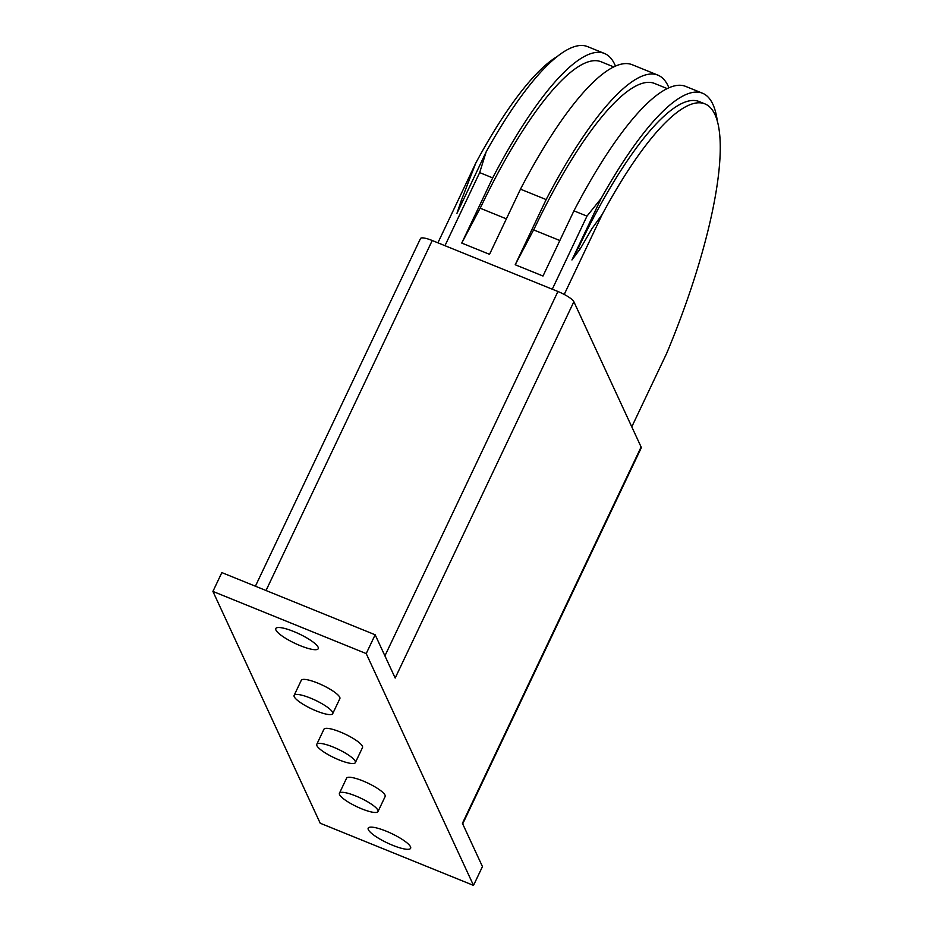 <?xml version="1.0" encoding="UTF-8"?>
<svg xmlns="http://www.w3.org/2000/svg" width="932" height="932" viewBox="0 0 932 932"><rect width="100%" height="100%" fill="white"/><g stroke="black" fill="none" stroke-linecap="round" stroke-linejoin="round"><path stroke-width="1.4" d="M392.687 845.301A23.486 5.161 25.4 0 1 368.198 828.14A23.486 5.161 25.4 0 1 386.128 831.134A23.486 5.161 25.4 0 1 410.628 848.295A23.486 5.161 25.4 0 1 392.687 845.301M300.302 645.69A23.486 5.161 25.4 0 1 275.802 628.529A23.486 5.161 25.4 0 1 293.743 631.523A23.486 5.161 25.4 0 1 318.243 648.672A23.486 5.161 25.4 0 1 300.302 645.69M316.402 710.965A21.354 4.695 -154.6 0 0 332.701 713.679A21.354 4.695 -154.6 0 0 310.438 698.08A21.354 4.695 -154.6 0 0 294.128 695.365A21.354 4.695 -154.6 0 0 316.402 710.965M294.128 695.365L301.281 680.313A21.354 4.695 25.4 0 1 317.591 683.028A21.354 4.695 25.4 0 1 339.854 698.627L332.701 713.679M339.05 759.895A21.354 4.695 -154.6 0 0 355.36 762.621A21.354 4.695 -154.6 0 0 333.085 747.021A21.354 4.695 -154.6 0 0 316.775 744.307A21.354 4.695 -154.6 0 0 339.05 759.895M316.775 744.307L323.928 729.255A21.354 4.695 25.4 0 1 340.238 731.969A21.354 4.695 25.4 0 1 362.501 747.569L355.36 762.621M361.698 808.836A21.354 4.695 -154.6 0 0 378.008 811.562A21.354 4.695 -154.6 0 0 355.744 795.963A21.354 4.695 -154.6 0 0 339.434 793.237A21.354 4.695 -154.6 0 0 361.698 808.836M339.434 793.237L346.576 778.185A21.354 4.695 25.4 0 1 362.886 780.911A21.354 4.695 25.4 0 1 385.149 796.511L378.008 811.562M462.691 823.911L641.193 447.989A15.378 3.378 -154.6 0 0 641.111 446.999L573.867 301.723A15.378 3.378 -154.6 0 0 557.93 291.495L432.227 240.514A15.378 3.378 -154.6 0 0 420.483 238.557L255.403 586.205M375.153 634.774L221.851 572.597L212.915 591.412L366.218 653.588L375.153 634.774L395.18 678.042L573.867 301.723M366.218 653.588L473.514 885.4L320.212 823.224L212.915 591.412M473.514 885.4L482.45 866.585L462.423 823.317L641.111 446.999M631.779 426.844L666.648 353.414A234.445 58.425 112.1 0 0 704.883 103.871A234.445 58.425 112.1 0 0 602.27 214.325L564.233 294.43M702.507 93.223L685.637 86.385A243.415 60.662 112.1 0 0 573.937 210.842L586.974 216.131L601.152 198.434A243.415 60.662 -67.9 0 1 702.507 93.223A243.415 60.662 -67.9 0 1 717.419 121.754M546.152 199.576A243.415 60.662 -67.9 0 1 657.852 75.119L632.176 64.704A243.415 60.662 112.1 0 0 520.475 189.161L546.152 199.576L515.21 264.746L542.995 276.023L573.937 210.842M657.852 75.119A243.415 60.662 -67.9 0 1 668.908 87.759M515.21 264.746L533.605 229.889L559.841 240.526M533.687 229.913A234.445 58.425 -67.9 0 1 654.485 83.426L667.149 88.575M444.972 245.675L479.665 172.606L492.69 177.895L461.748 243.066L489.533 254.331L520.475 189.161M586.974 216.131L552.28 289.2M492.69 177.895A243.415 60.662 -67.9 0 1 604.39 53.439L587.533 46.6A243.415 60.662 112.1 0 0 486.178 151.811L479.665 172.606M604.39 53.439A243.415 60.662 -67.9 0 1 615.446 66.067M461.748 243.066L480.143 208.197L506.379 218.845M480.213 208.232A234.445 58.425 -67.9 0 1 601.024 61.745L613.687 66.883M486.178 151.811L456.971 213.323L461.27 200.555L462.75 201.149M437.912 242.821L475.798 163.03L461.27 200.555M578.248 247.994L580.252 248.809L571.945 259.958L578.248 247.994M571.945 259.958L601.152 198.434M578.329 248.029A234.445 58.425 -67.9 0 1 699.128 101.541L704.883 103.871M580.252 248.809L592.041 228.491L602.27 214.325M475.798 163.03A234.445 58.425 -67.9 0 1 556.952 56.677M384.916 655.86L557.93 291.495M266.028 590.515L432.227 240.514"/></g></svg>
